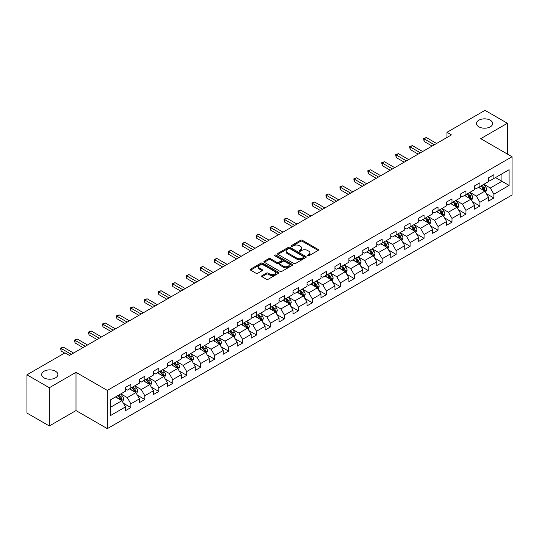 <?xml version="1.0" encoding="UTF-8"?>
<svg xmlns="http://www.w3.org/2000/svg" width="539" height="539" viewBox="0 0 539 539"><rect width="100%" height="100%" fill="white"/><g stroke="black" fill="none" stroke-linecap="round" stroke-linejoin="round"><path stroke-width="0.81" d="M307.56 255.823A0.869 0.505 0 0 0 308.793 255.823L318.125 250.433A1.24 0.714 0 0 0 318.488 249.928A1.24 0.714 0 0 0 318.125 249.416L302.312 240.286A1.24 0.714 0 0 0 300.56 240.286L291.222 245.676A0.869 0.505 0 0 0 290.966 246.033A0.869 0.505 0 0 0 291.222 246.39A0.869 0.505 0 0 0 292.455 246.39L293.661 245.69A3.975 2.297 0 0 1 299.286 245.69L300.6 246.451A3.975 2.297 0 0 1 301.766 248.075A3.975 2.297 0 0 1 300.6 249.698L299.394 250.392A0.869 0.505 0 0 0 299.138 250.75A0.869 0.505 0 0 0 299.394 251.107A0.869 0.505 0 0 0 300.621 251.107L301.833 250.406A3.975 2.297 0 0 1 307.452 250.406L308.773 251.167A3.975 2.297 0 0 1 309.938 252.791A3.975 2.297 0 0 1 308.773 254.415L307.56 255.109A0.869 0.505 0 0 0 307.311 255.466A0.869 0.505 0 0 0 307.56 255.823L307.56 255.109M55.504 371.243A8.098 4.676 0 0 0 46.671 370.232A8.098 4.676 0 0 0 41.671 374.551A8.098 4.676 0 0 0 44.043 377.859A8.098 4.676 0 0 0 52.876 378.87A8.098 4.676 0 0 0 57.875 374.551A8.098 4.676 0 0 0 55.504 371.243M490.301 120.217A8.098 4.676 0 0 0 481.475 119.2A8.098 4.676 0 0 0 476.469 123.525A8.098 4.676 0 0 0 478.848 126.827A8.098 4.676 0 0 0 487.674 127.844A8.098 4.676 0 0 0 492.673 123.525A8.098 4.676 0 0 0 490.301 120.217M261.988 275.692A1.24 0.714 0 0 0 261.624 276.197A1.24 0.714 0 0 0 261.988 276.702L266.428 279.269A1.24 0.714 0 0 0 268.186 279.269L278.548 273.28A1.24 0.714 0 0 0 278.912 272.774A1.24 0.714 0 0 0 278.548 272.269L262.736 263.14A1.24 0.714 0 0 0 260.977 263.14L250.615 269.123A1.24 0.714 0 0 0 250.251 269.628A1.24 0.714 0 0 0 250.615 270.14L255.971 273.233A1.24 0.714 0 0 0 257.73 273.233L262.163 270.672A1.24 0.714 0 0 0 262.527 270.16A1.24 0.714 0 0 0 262.163 269.655L259.508 268.119A3.322 1.92 0 0 1 258.538 266.765A3.322 1.92 0 0 1 260.586 264.993A3.322 1.92 0 0 1 264.211 265.41L274.62 271.42A3.322 1.92 0 0 1 275.591 272.774A3.322 1.92 0 0 1 273.542 274.546A3.322 1.92 0 0 1 269.918 274.129L268.186 273.132A1.24 0.714 0 0 0 266.428 273.132L261.988 275.692L261.988 276.702M75.999 372.328L49.325 387.73L26.95 374.807L26.95 413.049L49.325 425.965L75.999 410.57L107.322 428.653L107.322 390.418L75.999 372.328L75.999 410.57M507.394 154.06L507.394 123.263L480.727 138.664L512.05 156.748L107.322 390.418M507.394 123.263L485.019 110.347L446.979 132.304L446.979 137.472M26.95 374.807L64.99 352.85L69.464 355.43L451.46 134.891L446.979 132.304M293.748 263.49A1.24 0.714 0 0 0 295.507 263.49L305.869 257.507A1.24 0.714 0 0 0 306.233 257.002A1.24 0.714 0 0 0 305.869 256.497L290.056 247.361A1.24 0.714 0 0 0 288.304 247.361L277.935 253.35A1.24 0.714 0 0 0 277.572 253.856A1.24 0.714 0 0 0 277.935 254.361L293.748 263.49M275.254 256.012A0.869 0.505 0 0 1 276.136 256.133L292.192 265.404L281.843 271.38A1.24 0.714 0 0 1 280.085 271.38L264.272 262.25L268.712 259.71L268.712 258.673L264.272 261.233A1.24 0.714 0 0 0 263.908 261.745A1.24 0.714 0 0 0 264.272 262.25L264.272 261.233M268.712 259.71A1.24 0.714 0 0 1 270.47 259.71L270.47 258.673A1.24 0.714 0 0 0 268.712 258.673M270.47 258.673L276.884 262.378A1.24 0.714 0 0 0 278.636 262.378L281.58 260.681A1.24 0.714 0 0 0 281.944 260.169A1.24 0.714 0 0 0 281.58 259.663L274.903 255.809A0.869 0.505 0 0 1 274.647 255.452A0.869 0.505 0 0 1 275.186 254.987A0.869 0.505 0 0 1 276.136 255.095L292.212 264.379A1.24 0.714 0 0 1 292.576 264.885A1.24 0.714 0 0 1 292.212 265.397L292.212 264.379M107.322 428.653L512.05 194.99L512.05 156.748M123.391 403.26L130.862 407.572L130.862 403.799L139.453 398.84L139.453 402.613L144.823 399.514L144.823 395.741L153.413 390.775L153.413 394.548L158.789 391.449L158.789 387.676L167.38 382.717L167.38 386.49L172.749 383.391L172.749 379.618L181.34 374.652L181.34 378.425L186.71 375.326L186.71 371.553L195.3 366.594L195.3 370.367L200.676 367.268L200.676 363.495L209.267 358.536L209.267 362.302L214.637 359.203L214.637 355.43L223.227 350.471L223.227 354.244L228.597 351.145L228.597 347.372L237.187 342.413L237.187 346.186L242.557 343.08L242.557 339.314L251.154 334.348L251.154 338.121L256.524 335.022L256.524 331.249L265.114 326.29L265.114 330.063L270.484 326.964L270.484 323.191L279.074 318.226L279.074 321.999L284.444 318.899L284.444 315.126L293.041 310.168L293.041 313.941L298.411 310.841L298.411 307.068L307.001 302.103L307.001 305.876L312.371 302.777L312.371 299.004L320.961 294.045L320.961 297.818L326.331 294.718L326.331 290.945L334.928 285.987L334.928 289.753L340.298 286.654L340.298 282.881L348.888 277.922L348.888 281.695L354.258 278.596L354.258 274.823L362.848 269.864L362.848 273.637L368.218 270.531L368.218 266.765L376.815 261.799L376.815 265.572L382.185 262.473L382.185 258.7L390.775 253.741L390.775 257.514L396.145 254.415L396.145 250.642L404.735 245.676L404.735 249.449L410.105 246.35L410.105 242.577L418.702 237.618L418.702 241.391L424.072 238.292L424.072 234.519L432.662 229.553L432.662 233.326L438.032 230.227L438.032 226.454L446.622 221.495L446.622 225.268L451.992 222.169L451.992 218.396L460.589 213.437L460.589 217.204L465.959 214.104L465.959 210.331L474.549 205.372L474.549 209.145L479.919 206.046L479.919 202.273L488.509 197.314L488.509 201.087L493.879 197.981L493.879 194.215L509.099 185.429L509.099 169.718L501.937 173.854L501.937 181.293L509.099 185.429M130.862 407.572L125.493 410.671L125.493 406.898L110.279 415.684L110.279 399.978L125.493 391.193L125.493 387.42L130.862 384.32L130.862 388.093L139.453 383.128L139.453 379.355L144.823 376.256L144.823 380.029L153.413 375.07L153.413 371.297L158.789 368.198L158.789 371.971L167.38 367.005L167.38 363.232L172.749 360.133L172.749 363.906L181.34 358.947L181.34 355.174L186.71 352.075L186.71 355.848L195.3 350.882L195.3 347.116L200.676 344.01L200.676 347.783L209.267 342.824L209.267 339.051L214.637 335.952L214.637 339.725L223.227 334.766L223.227 330.993L228.597 327.894L228.597 331.66L237.187 326.701L237.187 322.928L242.557 319.829L242.557 323.602L251.154 318.643L251.154 314.87L256.524 311.771L256.524 315.544L265.114 310.579L265.114 306.806L270.484 303.706L270.484 307.479L279.074 302.52L279.074 298.747L284.444 295.648L284.444 299.421L293.041 294.456L293.041 290.683L298.411 287.583L298.411 291.356L307.001 286.398L307.001 282.625L312.371 279.525L312.371 283.298L320.961 278.333L320.961 274.567L326.331 271.461L326.331 275.234L334.928 270.275L334.928 266.502L340.298 263.403L340.298 267.176L348.888 262.217L348.888 258.444L354.258 255.345L354.258 259.111L362.848 254.152L362.848 250.379L368.218 247.28L368.218 251.053L376.815 246.094L376.815 242.321L382.185 239.222L382.185 242.995L390.775 238.029L390.775 234.256L396.145 231.157L396.145 234.93L404.735 229.971L404.735 226.198L410.105 223.099L410.105 226.872L418.702 221.906L418.702 218.133L424.072 215.034L424.072 218.807L432.662 213.848L432.662 210.075L438.032 206.976L438.032 210.749L446.622 205.783L446.622 202.017L451.992 198.911L451.992 202.684L460.589 197.725L460.589 193.952L465.959 190.853L465.959 194.626L474.549 189.667L474.549 185.894L479.919 182.795L479.919 186.561L488.509 181.603L488.509 177.83L493.879 174.73L493.879 178.503L509.099 169.718M129.427 388.915L135.875 392.635L127.285 397.6L120.837 393.881M125.493 389.124L127.285 390.155L130.862 388.093M127.285 397.6L130.862 403.799M135.875 392.635L139.453 398.84M143.394 380.857L149.835 384.576L141.245 389.535L134.797 385.816M139.453 381.06L141.245 382.097L144.823 380.029M141.245 389.535L144.823 395.741M149.835 384.576L153.413 390.775M157.354 372.793L163.795 376.518L155.205 381.477L148.764 377.758M153.413 373.001L155.205 374.032L158.789 371.971M155.205 381.477L158.789 387.676M163.795 376.518L167.38 382.717M171.314 364.735L177.762 368.454L169.165 373.412L162.724 369.693M167.38 364.943L169.165 365.974L172.749 363.906M169.165 373.412L172.749 379.618M177.762 368.454L181.34 374.652M185.281 356.67L191.722 360.396L183.132 365.354L176.684 361.635M181.34 356.879L183.132 357.916L186.71 355.848M183.132 365.354L186.71 371.553M191.722 360.396L195.3 366.594M199.241 348.612L205.682 352.331L197.092 357.296L190.651 353.571M195.3 348.821L197.092 349.851L200.676 347.783M197.092 357.296L200.676 363.495M205.682 352.331L209.267 358.536M213.201 340.554L219.649 344.273L211.052 349.232L204.611 345.512M209.267 340.756L211.052 341.793L214.637 339.725M211.052 349.232L214.637 355.43M219.649 344.273L223.227 350.471M227.168 332.489L233.609 336.208L225.019 341.174L218.571 337.448M223.227 332.698L225.019 333.729L228.597 331.66M225.019 341.174L228.597 347.372M233.609 336.208L237.187 342.413M241.128 324.431L247.569 328.15L238.979 333.109L232.538 329.39M237.187 324.633L238.979 325.671L242.557 323.602M238.979 333.109L242.557 339.314M247.569 328.15L251.154 334.348M255.088 316.366L261.536 320.085L252.939 325.051L246.498 321.332M251.154 316.575L252.939 317.606L256.524 315.544M252.939 325.051L256.524 331.249M261.536 320.085L265.114 326.29M269.055 308.308L275.496 312.027L266.906 316.986L260.458 313.267M265.114 308.51L266.906 309.548L270.484 307.479M266.906 316.986L270.484 323.191M275.496 312.027L279.074 318.226M283.015 300.243L289.456 303.969L280.866 308.928L274.425 305.209M279.074 300.452L280.866 301.483L284.444 299.421M280.866 308.928L284.444 315.126M289.456 303.969L293.041 310.168M296.976 292.185L303.423 295.904L294.826 300.863L288.385 297.144M293.041 292.394L294.826 293.425L298.411 291.356M294.826 300.863L298.411 307.068M303.423 295.904L307.001 302.103M310.942 284.12L317.383 287.846L308.793 292.805L302.345 289.086M307.001 284.329L308.793 285.367L312.371 283.298M308.793 292.805L312.371 299.004M317.383 287.846L320.961 294.045M324.902 276.062L331.344 279.781L322.753 284.747L316.312 281.021M320.961 276.271L322.753 277.302L326.331 275.234M322.753 284.747L326.331 290.945M331.344 279.781L334.928 285.987M338.863 268.004L345.31 271.723L336.713 276.682L330.272 272.963M334.928 268.206L336.713 269.244L340.298 267.176M336.713 276.682L340.298 282.881M345.31 271.723L348.888 277.922M352.829 259.939L359.27 263.659L350.68 268.624L344.232 264.898M348.888 260.148L350.68 261.179L354.258 259.111M350.68 268.624L354.258 274.823M359.27 263.659L362.848 269.864M366.789 251.881L373.231 255.601L364.64 260.559L358.199 256.84M362.848 252.084L364.64 253.121L368.218 251.053M364.64 260.559L368.218 266.765M373.231 255.601L376.815 261.799M380.75 243.817L387.197 247.536L378.6 252.501L372.159 248.782M376.815 244.026L378.6 245.056L382.185 242.995M378.6 252.501L382.185 258.7M387.197 247.536L390.775 253.741M394.71 235.759L401.157 239.478L392.567 244.436L386.119 240.717M390.775 235.961L392.567 236.998L396.145 234.93M392.567 244.436L396.145 250.642M401.157 239.478L404.735 245.676M408.677 227.694L415.118 231.42L406.527 236.378L400.086 232.659M404.735 227.903L406.527 228.934L410.105 226.872M406.527 236.378L410.105 242.577M415.118 231.42L418.702 237.618M422.637 219.636L429.084 223.355L420.487 228.314L414.046 224.595M418.702 219.845L420.487 220.875L424.072 218.807M420.487 228.314L424.072 234.519M429.084 223.355L432.662 229.553M436.597 211.571L443.045 215.297L434.454 220.256L428.006 216.537M432.662 211.78L434.454 212.817L438.032 210.749M434.454 220.256L438.032 226.454M443.045 215.297L446.622 221.495M450.564 203.513L457.005 207.232L448.414 212.198L441.973 208.472M446.622 203.722L448.414 204.753L451.992 202.684M448.414 212.198L451.992 218.396M457.005 207.232L460.589 213.437M464.524 195.455L470.971 199.174L462.374 204.133L455.933 200.414M460.589 195.657L462.374 196.695L465.959 194.626M462.374 204.133L465.959 210.331M470.971 199.174L474.549 205.372M478.484 187.39L484.932 191.109L476.341 196.075L469.893 192.349M474.549 187.599L476.341 188.63L479.919 186.561M476.341 196.075L479.919 202.273M484.932 191.109L488.509 197.314M495.489 177.574L501.937 181.293L490.301 188.01L483.854 184.291M488.509 179.534L490.301 180.572L493.879 178.503M490.301 188.01L493.879 194.215M49.325 387.73L49.325 425.965M110.279 407.417L121.908 400.699L115.467 396.98M121.908 400.699L125.493 406.898M486.407 193.669L493.879 197.981M472.447 201.727L479.919 206.046M458.48 209.792L465.959 214.104M444.52 217.85L451.992 222.169M430.56 225.915L438.032 230.227M416.593 233.973L424.072 238.292M402.633 242.038L410.105 246.35M388.673 250.096L396.145 254.415M374.713 258.161L382.185 262.473M360.746 266.219L368.218 270.531M346.786 274.277L354.258 278.596M332.826 282.342L340.298 286.654M318.859 290.4L326.331 294.718M304.899 298.465L312.371 302.777M290.939 306.523L298.411 310.841M276.972 314.587L284.444 318.899M263.012 322.645L270.484 326.964M249.052 330.71L256.524 335.022M235.085 338.768L242.557 343.08M221.125 346.826L228.597 351.145M207.165 354.891L214.637 359.203M193.198 362.949L200.676 367.268M179.238 371.014L186.71 375.326M165.278 379.072L172.749 383.391M151.311 387.137L158.789 391.449M137.351 395.195L144.823 399.514M307.91 255.944L308.773 255.446A3.975 2.297 0 0 0 309.938 253.822L309.938 252.791M301.766 248.075L301.766 249.106A3.975 2.297 0 0 1 300.6 250.729L299.738 251.228M318.125 249.416L318.125 250.433L302.312 241.324A1.24 0.714 0 0 0 300.56 241.324L291.572 246.512M305.856 257.514L290.056 248.398A1.24 0.714 0 0 0 288.304 248.398L277.949 254.374M303.679 257.352A0.869 0.505 0 0 0 303.929 257.002A0.869 0.505 0 0 0 303.679 256.645L289.793 248.634A0.869 0.505 0 0 0 288.567 248.634L287.294 249.368A3.975 2.297 0 0 0 286.128 250.992A3.975 2.297 0 0 0 287.294 252.616L296.78 258.093A3.975 2.297 0 0 0 302.399 258.093L303.679 257.352L303.679 258.39A0.869 0.505 0 0 0 303.929 258.033L303.929 257.002M286.128 250.992L286.128 252.023A3.975 2.297 0 0 0 287.294 253.647L287.294 252.616M303.679 258.39L302.399 259.124A3.975 2.297 0 0 1 296.78 259.124L287.294 253.647M270.47 259.71L276.884 263.409A1.24 0.714 0 0 0 278.636 263.409L281.58 261.711A1.24 0.714 0 0 0 281.944 261.206L281.944 260.169M283.534 266.219A3.322 1.92 0 0 0 287.159 266.637A3.322 1.92 0 0 0 289.207 264.865A3.322 1.92 0 0 0 288.237 263.504L284.565 261.388A1.24 0.714 0 0 0 282.813 261.388L279.869 263.086A1.24 0.714 0 0 0 279.505 263.591A1.24 0.714 0 0 0 279.869 264.103L283.534 266.219L283.534 267.25A3.322 1.92 0 0 0 287.159 267.667A3.322 1.92 0 0 0 289.207 265.895L289.207 264.865M279.505 263.591L279.505 264.629A1.24 0.714 0 0 0 279.869 265.134L279.869 264.103M283.534 267.25L279.869 265.134M275.591 272.774L275.591 273.805A3.322 1.92 0 0 1 273.542 275.584A3.322 1.92 0 0 1 269.918 275.166L268.186 274.162A1.24 0.714 0 0 0 266.428 274.162L262.008 276.716M258.538 266.765L258.538 267.795A3.322 1.92 0 0 0 259.508 269.156L259.508 268.119M262.163 269.655L262.163 270.672L259.508 269.156M278.535 273.293L262.736 264.171A1.24 0.714 0 0 0 260.977 264.171L250.628 270.147M485.639 192.335L486.704 189.654A3.355 1.934 -120 0 0 485.632 186.797L483.786 184.331M480.566 188.589L479.312 186.918M484.413 190.813L484.891 189.795A3.355 1.934 -120 0 0 483.934 187.781L482.082 185.315M481.246 185.8L483.294 188.535A1.711 0.984 60 0 1 483.604 189.054L484.891 189.795M481.01 185.935L482.856 188.401A3.355 1.934 60 0 1 483.82 190.415M434.36 144.762L424.099 138.833L426.336 137.539L436.597 143.468M432.123 146.049L424.099 141.42L424.099 138.833L423.607 138.55L426.336 137.539M424.099 141.42L423.607 138.55M471.679 200.4L472.743 197.712A3.355 1.934 -120 0 0 471.672 194.862L469.826 192.396M466.606 196.654L465.346 194.977M470.453 198.871L470.931 197.86A3.355 1.934 -120 0 0 469.968 195.839L468.121 193.373M467.279 193.858L469.334 196.594A1.711 0.984 60 0 1 469.644 197.112L470.931 197.86M467.05 193.993L468.896 196.459A3.355 1.934 60 0 1 469.853 198.48M457.712 208.458L458.777 205.777A3.355 1.934 -120 0 0 457.705 202.92L455.859 200.454M452.639 204.712L451.386 203.035M456.486 206.936L456.964 205.918A3.355 1.934 -120 0 0 456.007 203.904L454.161 201.438M453.319 201.923L455.367 204.658A1.711 0.984 60 0 1 455.677 205.177L456.964 205.918M453.083 202.058L454.936 204.524A3.355 1.934 60 0 1 455.893 206.538M420.4 152.82L410.132 146.891L412.369 145.604L422.637 151.526M418.163 154.114L410.132 149.478L410.132 146.891L409.64 146.608L412.369 145.604M410.132 149.478L409.64 146.608M406.44 160.885L396.172 154.956L398.409 153.662L408.677 159.591M404.203 162.172L396.172 157.536L396.172 154.956L395.68 154.673L398.409 153.662M396.172 157.536L395.68 154.673M443.752 216.516L444.816 213.835A3.355 1.934 -120 0 0 443.745 210.978L441.899 208.512M438.679 212.777L437.425 211.099M442.526 214.994L443.004 213.983A3.355 1.934 -120 0 0 442.047 211.962L440.195 209.496M439.359 209.981L441.407 212.716A1.711 0.984 60 0 1 441.717 213.235L443.004 213.983M439.123 210.116L440.969 212.582A3.355 1.934 60 0 1 441.933 214.603M429.792 224.581L430.856 221.9A3.355 1.934 -120 0 0 429.785 219.043L427.939 216.577M424.719 220.835L423.459 219.157M428.566 223.058L429.044 222.041A3.355 1.934 -120 0 0 428.081 220.027L426.234 217.561M425.392 218.046L427.447 220.781A1.711 0.984 60 0 1 427.757 221.3L429.044 222.041M425.163 218.18L427.009 220.646A3.355 1.934 60 0 1 427.966 222.661M415.825 232.639L416.89 229.958A3.355 1.934 -120 0 0 415.818 227.101L413.972 224.635M410.752 228.893L409.499 227.222M414.599 231.116L415.077 230.099A3.355 1.934 -120 0 0 414.12 228.085L412.274 225.619M411.432 226.104L413.48 228.839A1.711 0.984 60 0 1 413.79 229.358L415.077 230.099M411.196 226.239L413.049 228.704A3.355 1.934 60 0 1 414.006 230.726M392.473 168.943L382.212 163.014L384.448 161.727L394.71 167.649M390.236 170.236L382.212 165.601L382.212 163.014L381.72 162.731L384.448 161.727M382.212 165.601L381.72 162.731M378.513 177.008L368.245 171.079L370.482 169.785L380.75 175.714M376.276 178.294L368.245 173.659L368.245 171.079L367.753 170.796L370.482 169.785M368.245 173.659L367.753 170.796M364.553 185.066L354.285 179.137L356.522 177.85L366.789 183.772M362.316 186.359L354.285 181.724L354.285 179.137L353.793 178.854L356.522 177.85M354.285 181.724L353.793 178.854M401.865 240.704L402.929 238.022A3.355 1.934 -120 0 0 401.858 235.166L400.012 232.7M396.792 236.958L395.538 235.28M400.639 239.181L401.117 238.164A3.355 1.934 -120 0 0 400.16 236.143L398.308 233.677M397.472 234.169L399.52 236.904A1.711 0.984 60 0 1 399.83 237.423L401.117 238.164M397.236 234.303L399.082 236.769A3.355 1.934 60 0 1 400.046 238.784M350.586 193.124L340.325 187.201L342.561 185.908L352.829 191.837M348.349 194.417L340.325 189.782L340.325 187.201L339.833 186.918L342.561 185.908M340.325 189.782L339.833 186.918M387.905 248.762L388.969 246.08A3.355 1.934 -120 0 0 387.898 243.224L386.052 240.758M382.831 245.016L381.572 243.345M386.679 247.239L387.157 246.222A3.355 1.934 -120 0 0 386.194 244.207L384.347 241.742M383.505 242.227L385.56 244.962A1.711 0.984 60 0 1 385.87 245.481L387.157 246.222M383.276 242.361L385.122 244.827A3.355 1.934 60 0 1 386.079 246.842M336.626 201.188L326.358 195.259L328.601 193.966L338.863 199.895M334.389 202.482L326.358 197.847L326.358 195.259L325.866 194.977L328.601 193.966M326.358 197.847L325.866 194.977M373.938 256.827L375.003 254.145A3.355 1.934 -120 0 0 373.931 251.289L372.085 248.823M368.865 253.081L367.611 251.403M372.712 255.297L373.197 254.287A3.355 1.934 -120 0 0 372.233 252.265L370.387 249.8M369.545 250.285L371.593 253.02A1.711 0.984 60 0 1 371.903 253.539L373.197 254.287M369.309 250.419L371.162 252.885A3.355 1.934 60 0 1 372.119 254.907M322.666 209.247L312.398 203.324L314.635 202.031L324.902 207.96M320.429 210.54L312.398 205.905L312.398 203.324L311.906 203.035L314.635 202.031M312.398 205.905L311.906 203.035M359.978 264.885L361.042 262.203A3.355 1.934 -120 0 0 359.971 259.347L358.125 256.881M354.905 261.139L353.651 259.468M358.752 263.362L359.23 262.345A3.355 1.934 -120 0 0 358.273 260.33L356.427 257.864M355.585 258.349L357.633 261.085A1.711 0.984 60 0 1 357.943 261.604L359.23 262.345M355.349 258.484L357.195 260.95A3.355 1.934 60 0 1 358.159 262.965M308.699 217.311L298.438 211.382L300.674 210.089L310.942 216.018M306.462 218.598L298.438 213.97L298.438 211.382L297.946 211.099L300.674 210.089M298.438 213.97L297.946 211.099M346.018 272.95L347.082 270.261A3.355 1.934 -120 0 0 346.011 267.411L344.165 264.945M340.944 269.204L339.685 267.526M344.792 271.42L345.27 270.41A3.355 1.934 -120 0 0 344.306 268.388L342.46 265.922M341.618 266.407L343.673 269.143A1.711 0.984 60 0 1 343.983 269.662L345.27 270.41M341.389 266.542L343.235 269.008A3.355 1.934 60 0 1 344.192 271.029M294.739 225.369L284.471 219.447L286.714 218.154L296.976 224.076M292.502 226.663L284.471 222.028L284.471 219.447L283.979 219.157L286.714 218.154M284.471 222.028L283.979 219.157M332.051 281.008L333.115 278.326A3.355 1.934 -120 0 0 332.044 275.469L330.198 273.003M326.978 277.262L325.724 275.584M330.825 279.485L331.31 278.468A3.355 1.934 -120 0 0 330.346 276.453L328.5 273.987M327.658 274.472L329.706 277.208A1.711 0.984 60 0 1 330.016 277.726L331.31 278.468M327.422 274.607L329.275 277.073A3.355 1.934 60 0 1 330.232 279.087M280.779 233.434L270.511 227.505L272.747 226.212L283.015 232.141M278.542 234.721L270.511 230.086L270.511 227.505L270.019 227.222L272.747 226.212M270.511 230.086L270.019 227.222M318.091 289.066L319.155 286.384A3.355 1.934 -120 0 0 318.084 283.527L316.238 281.062M313.018 285.326L311.764 283.649M316.865 287.543L317.343 286.532A3.355 1.934 -120 0 0 316.386 284.511L314.54 282.045M313.698 282.53L315.746 285.266A1.711 0.984 60 0 1 316.056 285.785L317.343 286.532M313.462 282.665L315.308 285.131A3.355 1.934 60 0 1 316.272 287.152M266.812 241.492L256.551 235.563L258.787 234.276L269.055 240.199M264.575 242.786L256.551 238.15L256.551 235.563L256.059 235.28L258.787 234.276M256.551 238.15L256.059 235.28M304.131 297.13L305.195 294.449A3.355 1.934 -120 0 0 304.124 291.592L302.278 289.126M299.057 293.384L297.797 291.707M302.905 295.608L303.383 294.59A3.355 1.934 -120 0 0 302.419 292.576L300.573 290.11M299.731 290.595L301.786 293.331A1.711 0.984 60 0 1 302.096 293.849L303.383 294.59M299.502 290.73L301.348 293.196A3.355 1.934 60 0 1 302.305 295.21M252.852 249.557L242.584 243.628L244.827 242.334L255.088 248.263M250.615 250.844L242.584 246.208L242.584 243.628L242.092 243.345L244.827 242.334M242.584 246.208L242.092 243.345M290.164 305.189L291.228 302.507A3.355 1.934 -120 0 0 290.157 299.65L288.311 297.184M285.091 301.442L283.837 299.772M288.938 303.666L289.423 302.655A3.355 1.934 -120 0 0 288.459 300.634L286.613 298.168M285.771 298.653L287.819 301.389A1.711 0.984 60 0 1 288.129 301.907L289.423 302.655M285.535 298.788L287.388 301.254A3.355 1.934 60 0 1 288.345 303.275M238.892 257.615L228.624 251.686L230.86 250.399L241.128 256.321M236.655 258.909L228.624 254.273L228.624 251.686L228.132 251.403L230.86 250.399M228.624 254.273L228.132 251.403M276.204 313.253L277.268 310.572A3.355 1.934 -120 0 0 276.197 307.715L274.351 305.249M271.13 309.507L269.877 307.83M274.978 311.731L275.456 310.713A3.355 1.934 -120 0 0 274.499 308.699L272.653 306.233M271.811 306.718L273.859 309.453A1.711 0.984 60 0 1 274.169 309.972L275.456 310.713M271.575 306.853L273.421 309.319A3.355 1.934 60 0 1 274.385 311.333M224.925 265.673L214.663 259.751L216.9 258.457L227.168 264.386M222.688 266.967L214.663 262.331L214.663 259.751L214.172 259.468L216.9 258.457M214.663 262.331L214.172 259.468M262.244 321.311L263.308 318.63A3.355 1.934 -120 0 0 262.237 315.773L260.391 313.307M257.17 317.565L255.91 315.894M261.017 319.789L261.496 318.771A3.355 1.934 -120 0 0 260.532 316.757L258.686 314.291M257.851 314.776L259.899 317.511A1.711 0.984 60 0 1 260.209 318.03L261.496 318.771M257.615 314.911L259.461 317.377A3.355 1.934 60 0 1 260.425 319.391M210.965 273.738L200.697 267.809L202.94 266.515L213.201 272.444M208.728 275.031L200.697 270.396L200.697 267.809L200.205 267.526L202.94 266.515M200.697 270.396L200.205 267.526M248.277 329.376L249.341 326.695A3.355 1.934 -120 0 0 248.27 323.838L246.424 321.372M243.204 325.63L241.95 323.952M247.051 327.847L247.536 326.836A3.355 1.934 -120 0 0 246.572 324.815L244.726 322.349M243.884 322.834L245.932 325.569A1.711 0.984 60 0 1 246.242 326.088L247.536 326.836M243.648 322.969L245.501 325.435A3.355 1.934 60 0 1 246.458 327.456M197.004 281.796L186.737 275.874L188.973 274.58L199.241 280.509M194.768 283.09L186.737 278.454L186.737 275.874L186.245 275.584L188.973 274.58M186.737 278.454L186.245 275.584M234.317 337.434L235.381 334.753A3.355 1.934 -120 0 0 234.31 331.896L232.464 329.43M229.243 333.688L227.99 332.017M233.091 335.912L233.569 334.894A3.355 1.934 -120 0 0 232.612 332.88L230.766 330.414M229.924 330.899L231.972 333.634A1.711 0.984 60 0 1 232.282 334.153L233.569 334.894M229.688 331.034L231.534 333.5A3.355 1.934 60 0 1 232.498 335.514M183.044 289.861L172.776 283.932L175.013 282.638L185.281 288.567M180.801 291.154L172.776 286.519L172.776 283.932L172.285 283.649L175.013 282.638M172.776 286.519L172.285 283.649M220.357 345.499L221.421 342.811A3.355 1.934 -120 0 0 220.35 339.961L218.504 337.495M215.283 341.753L214.023 340.075M219.13 343.97L219.609 342.959A3.355 1.934 -120 0 0 218.645 340.938L216.799 338.472M215.964 338.957L218.012 341.692A1.711 0.984 60 0 1 218.322 342.211L219.609 342.959M215.728 339.092L217.574 341.558A3.355 1.934 60 0 1 218.538 343.579M169.078 297.919L158.816 291.997L161.053 290.703L171.314 296.625M166.841 299.212L158.816 294.577L158.816 291.997L158.318 291.707L161.053 290.703M158.816 294.577L158.318 291.707M206.39 353.557L207.454 350.876A3.355 1.934 -120 0 0 206.39 348.019L204.537 345.553M201.316 349.811L200.063 348.133M205.164 352.034L205.649 351.017A3.355 1.934 -120 0 0 204.685 349.002L202.839 346.537M201.997 347.022L204.045 349.757A1.711 0.984 60 0 1 204.355 350.276L205.649 351.017M201.768 347.156L203.614 349.622A3.355 1.934 60 0 1 204.571 351.637M155.117 305.984L144.85 300.055L147.086 298.761L157.354 304.69M152.881 307.27L144.85 302.635L144.85 300.055L144.358 299.772L147.086 298.761M144.85 302.635L144.358 299.772M192.43 361.615L193.494 358.934A3.355 1.934 -120 0 0 192.423 356.077L190.577 353.611M187.356 357.876L186.103 356.198M191.204 360.092L191.682 359.082A3.355 1.934 -120 0 0 190.725 357.061L188.879 354.595M188.037 355.08L190.085 357.815A1.711 0.984 60 0 1 190.395 358.334L191.682 359.082M187.801 355.214L189.647 357.68A3.355 1.934 60 0 1 190.611 359.702M141.157 314.042L130.889 308.113L133.126 306.826L143.394 312.748M138.914 315.335L130.889 310.7L130.889 308.113L130.398 307.83L133.126 306.826M130.889 310.7L130.398 307.83M178.47 369.68L179.534 366.998A3.355 1.934 -120 0 0 178.463 364.142L176.617 361.676M173.396 365.934L172.136 364.256M177.243 368.157L177.722 367.14A3.355 1.934 -120 0 0 176.758 365.125L174.912 362.659M174.077 363.145L176.125 365.88A1.711 0.984 60 0 1 176.435 366.399L177.722 367.14M173.841 363.279L175.687 365.745A3.355 1.934 60 0 1 176.651 367.76M127.191 322.106L116.929 316.177L119.166 314.884L129.427 320.813M124.954 323.393L116.929 318.758L116.929 316.177L116.431 315.894L119.166 314.884M116.929 318.758L116.431 315.894M164.503 377.738L165.567 375.056A3.355 1.934 -120 0 0 164.503 372.2L162.65 369.734M159.429 373.992L158.176 372.321M163.277 376.215L163.762 375.205A3.355 1.934 -120 0 0 162.798 373.183L160.952 370.717M160.11 371.203L162.158 373.938A1.711 0.984 60 0 1 162.468 374.457L163.762 375.205M159.881 371.337L161.727 373.803A3.355 1.934 60 0 1 162.684 375.824M113.23 330.164L102.962 324.235L105.199 322.949L115.467 328.871M110.994 331.458L102.962 326.823L102.962 324.235L102.471 323.952L105.199 322.949M102.962 326.823L102.471 323.952M150.543 385.803L151.607 383.121A3.355 1.934 -120 0 0 150.536 380.264L148.69 377.799M145.469 382.057L144.216 380.379M149.316 384.28L149.795 383.263A3.355 1.934 -120 0 0 148.838 381.248L146.992 378.782M146.15 379.267L148.198 382.003A1.711 0.984 60 0 1 148.508 382.522L149.795 383.263M145.914 379.402L147.76 381.868A3.355 1.934 60 0 1 148.724 383.883M99.27 338.222L89.002 332.3L91.239 331.007L101.507 336.936M97.027 339.516L89.002 334.881L89.002 332.3L88.511 332.017L91.239 331.007M89.002 334.881L88.511 332.017M136.583 393.861L137.647 391.179A3.355 1.934 -120 0 0 136.576 388.323L134.73 385.857M131.509 390.115L130.256 388.444M135.356 392.338L135.835 391.321A3.355 1.934 -120 0 0 134.871 389.306L133.025 386.84M132.19 387.325L134.238 390.061A1.711 0.984 60 0 1 134.548 390.58L135.835 391.321M131.954 387.46L133.8 389.926A3.355 1.934 60 0 1 134.763 391.941M85.303 346.287L75.042 340.358L77.279 339.065L87.54 344.994M83.067 347.581L75.042 342.945L75.042 340.358L74.55 340.075L77.279 339.065M75.042 342.945L74.55 340.075M122.616 401.926L123.68 399.244A3.355 1.934 -120 0 0 122.616 396.387L120.763 393.921M117.542 398.18L116.289 396.502M121.39 400.396L121.875 399.386A3.355 1.934 -120 0 0 120.911 397.364L119.065 394.898M118.223 395.383L120.271 398.119A1.711 0.984 60 0 1 120.588 398.638L121.875 399.386M117.994 395.518L119.84 397.984A3.355 1.934 60 0 1 120.797 400.005M71.343 354.345L61.075 348.423L63.312 347.129L73.58 353.058M64.633 353.058L61.075 351.004L61.075 348.423L60.584 348.133L63.312 347.129M61.075 351.004L60.584 348.133M308.773 255.446L308.773 254.415M299.394 251.107L299.394 250.392M300.6 250.729L300.6 249.698M291.222 246.39L291.222 245.676M300.56 241.324L300.56 240.286M302.312 241.324L302.312 240.286M277.935 254.361L277.935 253.35M288.304 248.398L288.304 247.361M290.056 248.398L290.056 247.361M305.869 257.507L305.869 256.497M296.78 259.124L296.78 258.093M302.399 259.124L302.399 258.093M276.884 263.409L276.884 262.378M278.636 263.409L278.636 262.378M281.58 261.711L281.58 260.681M276.136 256.133L276.136 255.095M266.428 274.162L266.428 273.132M268.186 274.162L268.186 273.132M269.918 275.166L269.918 274.129M250.615 270.14L250.615 269.123M260.977 264.171L260.977 263.14M262.736 264.171L262.736 263.14M278.548 273.28L278.548 272.269M484.601 190.921L486.683 189.721M483.934 187.781L485.632 186.797M481.543 189.155L482.856 188.401M470.635 198.979L472.716 197.779M469.968 195.839L471.672 194.862M467.582 197.22L468.896 196.459M456.674 207.043L458.756 205.844M456.007 203.904L457.705 202.92M453.622 205.278L454.936 204.524M442.714 215.101L444.796 213.902M442.047 211.962L443.745 210.978M439.662 213.343L440.969 212.582M428.748 223.166L430.829 221.96M428.081 220.027L429.785 219.043M425.695 221.401L427.009 220.646M414.787 231.224L416.869 230.025M414.12 228.085L415.818 227.101M411.735 229.466L413.049 228.704M400.827 239.289L402.909 238.083M400.16 236.143L401.858 235.166M397.775 237.524L399.082 236.769M386.861 247.347L388.942 246.148M386.194 244.207L387.898 243.224M383.808 245.582L385.122 244.827M372.9 255.412L374.982 254.206M372.233 252.265L373.931 251.289M369.848 253.647L371.162 252.885M358.94 263.47L361.022 262.271M358.273 260.33L359.971 259.347M355.888 261.705L357.195 260.95M344.98 271.528L347.055 270.329M344.306 268.388L346.011 267.411M341.921 269.769L343.235 269.008M331.013 279.593L333.095 278.393M330.346 276.453L332.044 275.469M327.961 277.828L329.275 277.073M317.053 287.651L319.135 286.452M316.386 284.511L318.084 283.527M314.001 285.892L315.308 285.131M303.093 295.716L305.168 294.51M302.419 292.576L304.124 291.592M300.034 293.95L301.348 293.196M289.126 303.774L291.208 302.574M288.459 300.634L290.157 299.65M286.074 302.015L287.388 301.254M275.166 311.838L277.248 310.632M274.499 308.699L276.197 307.715M272.114 310.073L273.421 309.319M261.206 319.897L263.281 318.697M260.532 316.757L262.237 315.773M258.147 318.131L259.461 317.377M247.239 327.961L249.321 326.755M246.572 324.815L248.27 323.838M244.187 326.196L245.501 325.435M233.279 336.019L235.361 334.82M232.612 332.88L234.31 331.896M230.227 334.254L231.534 333.5M219.319 344.077L221.394 342.878M218.645 340.938L220.35 339.961M216.26 342.319L217.574 341.558M205.352 352.142L207.434 350.943M204.685 349.002L206.39 348.019M202.3 350.377L203.614 349.622M191.392 360.2L193.474 359.001M190.725 357.061L192.423 356.077M188.34 358.442L189.647 357.68M177.432 368.265L179.507 367.059M176.758 365.125L178.463 364.142M174.373 366.5L175.687 365.745M163.465 376.323L165.547 375.124M162.798 373.183L164.503 372.2M160.413 374.565L161.727 373.803M149.505 384.388L151.587 383.182M148.838 381.248L150.536 380.264M146.453 382.623L147.76 381.868M135.545 392.446L137.62 391.247M134.871 389.306L136.576 388.323M132.486 390.681L133.8 389.926M121.578 400.511L123.66 399.305M120.911 397.364L122.616 396.387M118.526 398.745L119.84 397.984"/></g></svg>
